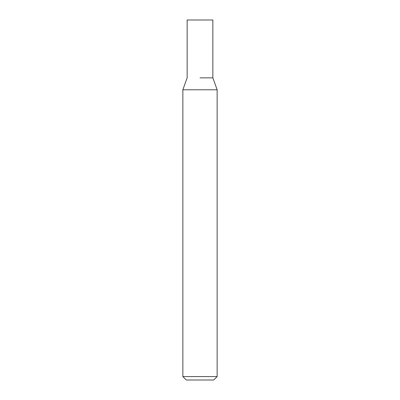 <?xml version="1.0" encoding="UTF-8"?>
<svg xmlns="http://www.w3.org/2000/svg" width="400" height="400" viewBox="0 0 400 400"><rect width="100%" height="100%" fill="white"/><g stroke="black" fill="none" stroke-linecap="round" stroke-linejoin="round"><path stroke-width="0.6" d="M217.145 376.57L213.715 380L186.285 380L182.855 376.57L217.145 376.57L217.145 89.78L182.855 89.78L182.855 376.57M200 77.855L212.855 77.855L200 77.855M217.145 89.78L212.855 77.855L212.855 20L187.145 20L187.145 77.855L182.855 89.78"/></g></svg>
